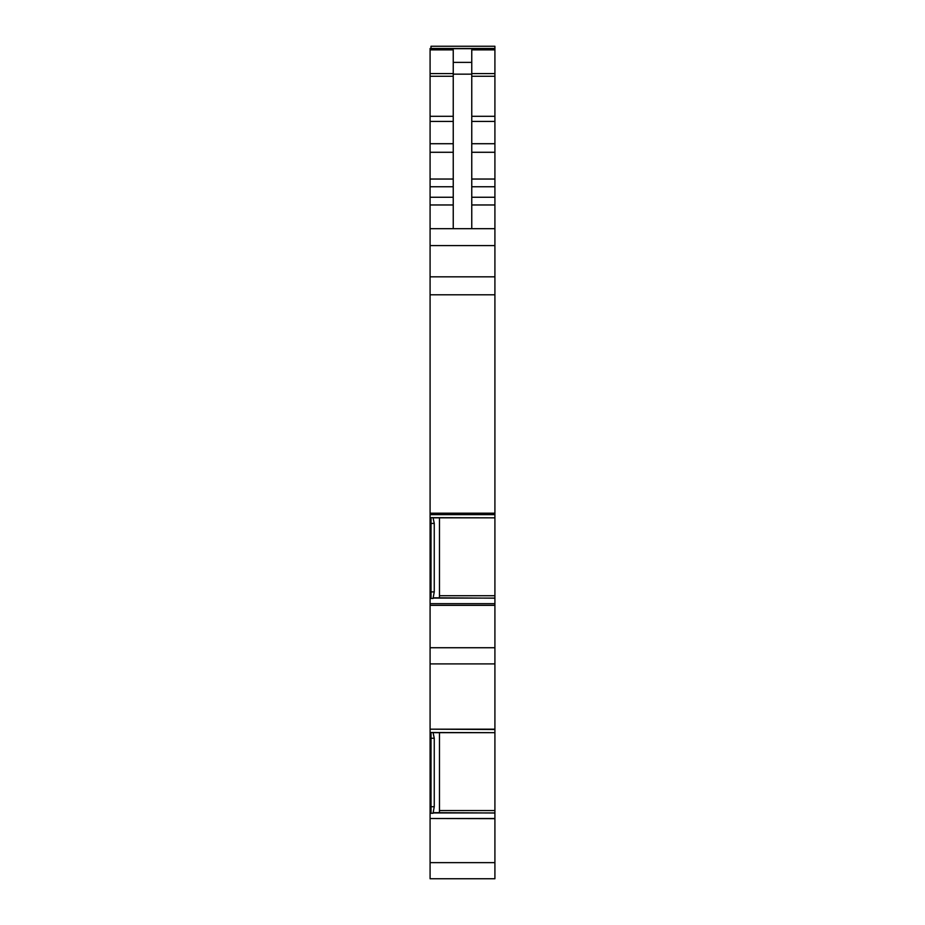 <?xml version="1.0" encoding="UTF-8"?>
<svg xmlns="http://www.w3.org/2000/svg" width="925" height="925" viewBox="0 0 925 925"><rect width="100%" height="100%" fill="white"/><g stroke="black" fill="none" stroke-linecap="round" stroke-linejoin="round"><path stroke-width="1.39" d="M494.91 46.25L431.015 46.25L494.91 46.25L494.91 116.296L471.762 116.296M471.762 121.429L494.91 121.429L494.91 116.296M494.91 121.429L494.91 197.256L471.762 197.256M494.91 228.683L430.09 228.683L430.09 245.588L494.91 245.588L494.91 197.256M494.91 245.588L494.91 517.838L433.224 517.815L494.91 517.838L494.91 595.723L439.467 595.723L439.467 517.838M494.91 603.667L430.09 603.667L430.09 605.332L494.91 605.332L494.91 595.723M494.91 605.332L494.91 732.681L433.224 732.658L494.91 732.681L494.91 810.554L439.467 810.554L439.467 732.681M494.91 818.509L430.09 818.509L494.91 818.66L494.91 810.554M494.91 818.66L494.91 878.75L430.09 878.75L430.09 862.643L494.91 862.643M431.015 46.25L431.015 48.47M494.91 48.47L430.09 48.47L430.09 73.584L453.238 73.584M453.238 228.683L453.238 49.869L430.09 49.869M453.238 62.38L471.762 62.38L471.762 49.869L494.91 49.869M430.09 245.588L430.09 513.202L494.91 513.202M494.91 276.829L430.09 276.829L494.91 276.829M430.09 513.202L430.09 514.647L494.91 514.647M430.09 603.667L430.09 514.647M434.253 591.896L433.05 598.429L431.015 598.429L431.015 591.896L434.253 591.896L434.253 523.423L433.05 517.665L494.91 517.838M439.467 595.723L439.375 597.816M434.172 597.816L494.91 598.163M430.09 605.332L430.09 663.907L494.91 663.907M430.09 663.907L430.09 729.178L494.91 729.178M430.09 729.178L494.91 729.49M430.09 818.509L430.09 729.49M434.253 806.727L433.05 813.26L431.015 813.26L431.015 806.727L434.253 806.727L434.253 738.254L433.05 732.507L494.91 732.681M439.467 810.554L439.375 812.659M434.172 812.659L494.91 813.006M430.09 818.66L430.09 862.643M430.09 228.683L430.09 197.256L453.238 197.256M430.09 73.584L430.09 197.256M430.09 812.659L431.015 812.659L430.09 812.659M430.09 732.658L431.015 732.681M430.09 597.816L431.015 597.816L430.09 597.816M471.762 62.38L471.762 228.683M434.253 523.423L431.015 523.423L431.015 591.896M431.015 523.423L431.015 517.665L433.05 517.665M434.253 738.254L431.015 738.254L431.015 806.727M431.015 738.254L431.015 732.507L433.05 732.507M430.09 48.678L494.91 48.678M471.762 73.584L494.91 73.584M471.762 76.278L494.91 76.278M494.91 143.722L471.762 143.722M471.762 152.278L494.91 152.278M494.91 179.045L471.762 179.045M471.762 186.758L494.91 186.758M471.762 204.968L494.91 204.968M430.09 294.798L494.91 294.798M431.015 517.815L430.09 517.838M494.91 598.093L433.305 598.093M431.015 598.163L430.09 598.163M430.09 647.731L494.91 647.731M494.91 812.936L433.305 812.936M431.015 813.006L430.09 813.006M453.238 74.162L471.762 74.162M430.09 598.093L431.015 598.093M430.09 812.936L431.015 812.936M430.09 204.968L453.238 204.968M430.09 186.758L453.238 186.758M430.09 179.045L453.238 179.045M430.09 152.278L453.238 152.278M430.09 143.722L453.238 143.722M430.09 121.429L453.238 121.429M430.09 116.296L453.238 116.296M430.09 76.278L453.238 76.278M430.09 811.098L431.015 811.098M430.09 733.236L431.015 733.236M430.09 596.267L431.015 596.267M430.09 518.405L431.015 518.405"/></g></svg>

